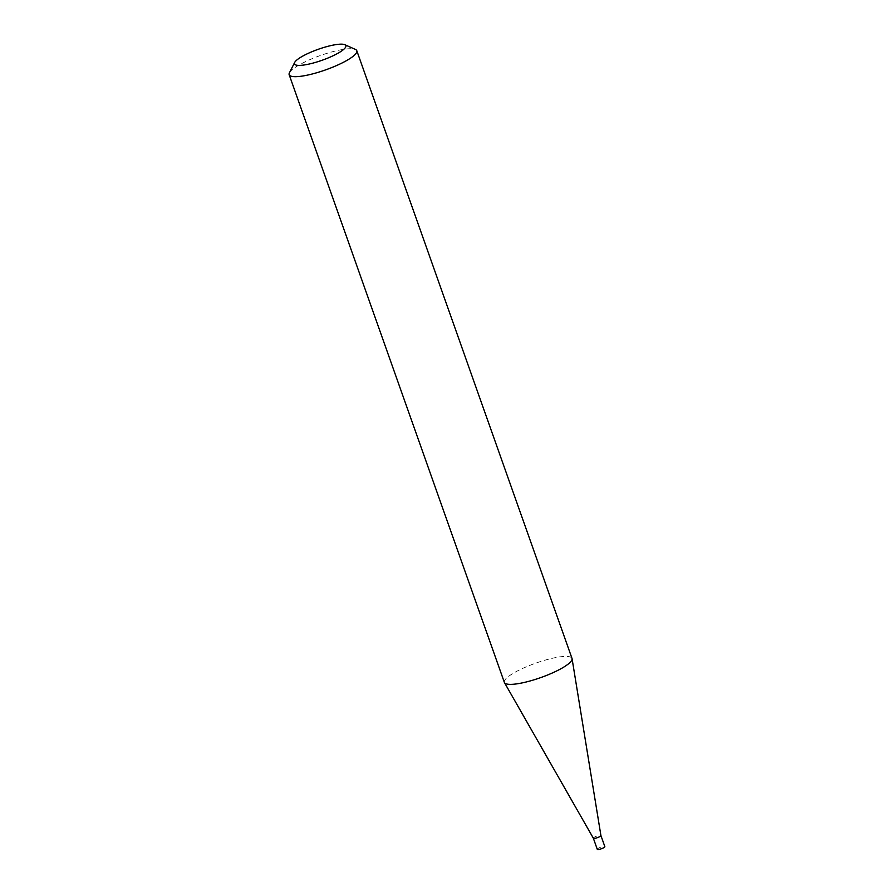 <?xml version="1.0" encoding="UTF-8"?>
<svg xmlns="http://www.w3.org/2000/svg" width="894" height="894" viewBox="0 0 894 894"><rect width="100%" height="100%" fill="white"/><g stroke="black" fill="none" stroke-linecap="round" stroke-linejoin="round"><path stroke-width="0.67" stroke-dasharray="4.47 3.35" d="M593.348 838.214L593.337 838.192A4.012 0.86 160.5 0 1 597.74 835.756A4.012 0.86 160.5 0 1 600.913 835.51L600.913 835.532M597.27 849.3A4.012 0.86 160.5 0 1 601.673 846.864A4.012 0.86 160.5 0 1 604.836 846.618M504.35 682.368A35.883 7.644 160.5 0 1 543.708 660.554A35.883 7.644 160.5 0 1 572.004 658.42M289.421 72.827A35.883 7.644 160.5 0 1 328.511 52.869A35.883 7.644 160.5 0 1 355.443 49.449"/><path stroke-width="1.34" d="M600.913 835.51A4.012 0.86 160.5 0 1 600.913 835.544A4.012 0.86 160.5 0 1 596.51 837.957A4.012 0.86 160.5 0 1 593.348 838.226A4.012 0.86 160.5 0 1 593.337 838.192M344.838 44.7L355.443 49.449A35.883 7.644 160.5 0 1 356.807 50.734L572.004 658.42A35.883 7.644 160.5 0 1 572.071 658.699L600.913 835.544L604.836 846.618A4.012 0.86 160.5 0 1 600.433 849.065A4.012 0.86 160.5 0 1 597.27 849.3L593.348 838.214L504.473 682.636A35.883 7.644 160.5 0 1 504.35 682.368L289.164 74.694A35.883 7.644 160.5 0 1 289.421 72.827L294.662 62.468A27.267 5.811 -19.5 0 0 315.973 62.256A27.267 5.811 -19.5 0 0 344.838 44.7A27.267 5.811 -19.5 0 0 324.377 47.304A27.267 5.811 -19.5 0 0 294.662 62.468M572.071 658.699A35.883 7.644 160.5 0 1 532.645 680.233A35.883 7.644 160.5 0 1 504.473 682.636M356.807 50.734A35.883 7.644 160.5 0 1 317.448 72.548A35.883 7.644 160.5 0 1 289.164 74.694"/></g></svg>
